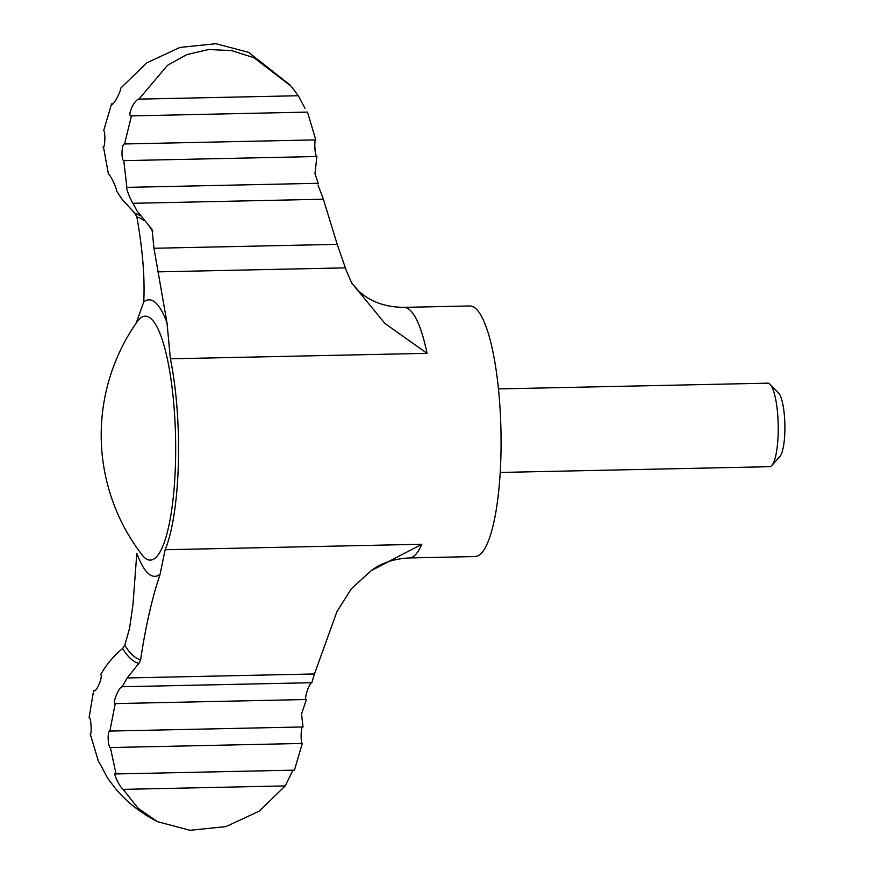 <?xml version="1.0" encoding="UTF-8"?>
<svg xmlns="http://www.w3.org/2000/svg" width="874" height="874" viewBox="0 0 874 874"><rect width="100%" height="100%" fill="white"/><g stroke="black" fill="none" stroke-linecap="round" stroke-linejoin="round"><path stroke-width="1.31" d="M136.115 323.314L143.74 301.891C144.964 277.943 142.67 249.647 136.868 216.981L134.946 213.453L122.218 199.392L116.395 190.827C117.706 190.445 110.244 174.079 108.452 174.308L103.493 147.05M153.955 248.26L167.01 322.899L170.386 358.81A125.321 28.558 -91.2 0 1 178.504 456.72A125.321 28.558 -91.2 0 1 165.12 549.735L160.073 574.294C151.989 598.384 145.51 626.876 140.638 659.761L138.868 663.366L127.178 677.951L314.454 673.963L336.905 611.702L351.326 588.836L371.035 570.766L421.792 544.262A125.321 28.558 88.8 0 1 409.218 557.951L475.085 556.552A125.321 28.558 88.8 0 0 501.031 449.837A125.321 28.558 88.8 0 0 469.742 305.966L403.875 307.364A125.321 28.558 88.8 0 1 427.047 353.336L385.008 323.511L351.719 283.078L346.312 270.569L337.222 244.349L153.955 248.26L152.043 229.392L137.142 211.104L132.957 203.292C130.532 200.386 124.589 184.545 127.222 187.364L318.202 183.289L314.99 173.609L316.891 156.522C314.716 156.042 314.127 138.802 315.787 139.884L307.484 112.101L131.089 115.914M314.454 673.963L311.789 682.703C309.025 683.151 303.639 700.008 306.403 699.517L301.508 714.025L303.038 726.949C300.918 724.972 300.394 742.059 302.295 743.446L110.364 747.543C107.436 746.188 107.469 729.113 110.157 731.057L303.038 726.949M126.872 187.091L123.758 160.641C121.093 160.182 121.552 142.921 124.731 143.959L315.787 139.884M132.957 203.292L323.391 199.228L318.027 185.004M498.431 388.919L767.787 383.173A41.777 9.516 88.8 0 1 770.038 384.287L778.472 392.83A32.808 7.473 88.8 0 1 784.896 429.615A32.808 7.473 88.8 0 1 779.837 456.599L771.764 465.492A41.777 9.516 88.8 0 1 769.568 466.705L500.212 472.452M770.038 384.287A41.777 9.516 88.8 0 1 778.221 431.133A41.777 9.516 88.8 0 1 771.764 465.492M140.638 659.761A221.723 50.517 88.8 0 1 124.774 645.231L129.56 628.362L132.968 604.6L136.814 553.286A138.289 31.508 88.8 0 0 160.073 574.294M127.178 677.951L122.141 686.745L311.789 682.703M323.391 199.228L337.222 244.349M94.272 690.853L93.627 690.591C95.812 693.421 103.143 677.295 100.794 674.389C106.464 664.469 113.74 655.839 122.633 648.486L124.774 645.231M112.101 104.345L111.566 103.864C112.582 107.415 120.841 91.519 120.798 88.099L146.701 62.884L179.957 47.425L215.922 43.7L248.631 52.385L290.07 85.007M103.23 147.138L102.957 147.061C105.088 149.017 105.601 131.93 103.7 130.554L111.566 103.864L113.041 103.831M95.058 690.558L93.627 690.591L89.104 717.488C91.278 717.947 91.868 735.187 90.208 734.127L90.372 734.127M90.295 734.138L98.576 761.855M123.19 789.364L137.906 808.068L157.364 821.626L189.942 830.3L225.896 826.618L259.25 811.148L285.208 785.912L123.19 789.364C118.711 786.032 112.09 770.453 116.056 773.949L294.44 770.147L302.295 743.446M157.364 821.626C139.916 812.503 125.758 801.229 114.898 787.802L107.677 778.264C107.01 777.467 98.948 760.948 98.511 761.909L98.686 761.899M306.403 699.517L115.237 703.592L109.884 730.981M124.6 143.948L131.461 115.86C126.785 116.908 133.722 100.062 138.9 99.133L298.318 95.736L305.026 108.42M123.758 160.641L316.891 156.522M298.318 95.736L291.108 86.209L254.061 57.76L231.708 50.616L208.646 49.501L186.785 54.614L167.524 65.288L138.9 99.133M110.364 747.543L116.056 773.949L115.259 773.468M292.954 770.18L285.208 785.912M122.141 686.745C118.689 687.183 112.08 703.854 115.237 703.592L115.193 703.592M165.12 549.735L421.792 544.262M170.386 358.81L427.047 353.336M157.659 271.869L345.372 267.859M143.74 301.891A138.289 31.508 88.8 0 1 167.01 322.899M175.63 456.272A121.978 27.793 88.8 0 1 146.089 558.781A121.978 27.793 88.8 0 1 142.058 554.87A196.333 196.333 0 0 1 137.087 321.84A121.978 27.793 88.8 0 1 175.63 456.272M136.868 216.981A221.723 50.517 88.8 0 1 144.024 220.794M149.552 226.792A221.723 50.517 88.8 0 1 152.742 231.523M134.946 213.453A225.295 51.326 88.8 0 1 140.19 215.769M138.868 663.366A225.295 51.326 88.8 0 1 122.633 648.486M403.875 307.364C387.87 307.178 374.542 303.158 363.89 295.303L359.061 291.446L351.632 282.914M371.035 570.766C381.272 562.998 393.999 558.726 409.218 557.951"/></g></svg>
